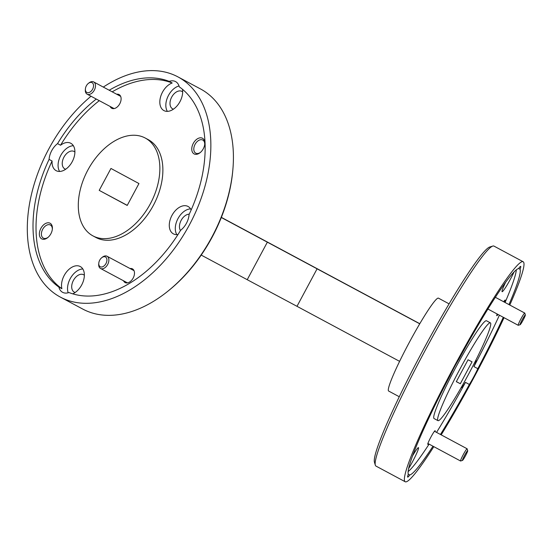 <?xml version="1.0" encoding="UTF-8"?>
<svg xmlns="http://www.w3.org/2000/svg" width="553" height="553" viewBox="0 0 553 553"><rect width="100%" height="100%" fill="white"/><g stroke="black" fill="none" stroke-linecap="round" stroke-linejoin="round"><path stroke-width="0.83" d="M203.29 148.771A8.876 5.682 -61.9 0 0 204.776 143.98A8.876 5.682 -61.9 0 0 200.857 137.808A8.876 5.682 -61.9 0 0 193.287 143.386A8.876 5.682 -61.9 0 0 192.831 152.794A8.876 5.682 -61.9 0 0 200.151 152.642A8.876 5.682 -61.9 0 0 203.29 148.771M204.728 144.437A7.431 4.756 -61.9 0 0 202.771 140.047A7.431 4.756 -61.9 0 0 195.078 144.34A7.431 4.756 -61.9 0 0 195.762 153.16A7.431 4.756 -61.9 0 0 200.497 152.345M50.89 233.746A8.876 5.682 -61.9 0 0 52.376 228.949A8.876 5.682 -61.9 0 0 48.45 222.783A8.876 5.682 -61.9 0 0 40.887 228.354A8.876 5.682 -61.9 0 0 40.431 237.762A8.876 5.682 -61.9 0 0 47.752 237.61A8.876 5.682 -61.9 0 0 50.89 233.746M52.328 229.405A7.431 4.756 -61.9 0 0 50.371 225.016A7.431 4.756 -61.9 0 0 42.678 229.315A7.431 4.756 -61.9 0 0 43.362 238.129A7.431 4.756 -61.9 0 0 48.097 237.313M110.158 106.473A7.77 4.97 -61.9 0 0 117.029 107.151A7.77 4.97 -61.9 0 0 119.773 103.77A7.77 4.97 -61.9 0 0 121.079 99.575A7.77 4.97 -61.9 0 0 116.69 94.238M123.533 280.779A7.77 4.97 -61.9 0 0 130.404 281.456A7.77 4.97 -61.9 0 0 133.155 278.076A7.77 4.97 -61.9 0 0 134.455 273.88A7.77 4.97 -61.9 0 0 130.073 268.544M58.888 287.09L61.895 288.701A117.049 74.925 -61.9 0 1 52.093 161.013L49.086 159.402A117.049 74.925 -61.9 0 0 58.888 287.09A15.532 9.94 -61.9 0 0 62.607 292.323A15.532 9.94 -61.9 0 0 68.973 292.53A117.049 74.925 -61.9 0 0 180.617 230.283A15.532 9.94 -61.9 0 0 186.444 223.26A15.532 9.94 -61.9 0 0 189.078 214.509A117.049 74.925 -61.9 0 0 179.276 86.821A15.532 9.94 -61.9 0 0 175.557 81.588A15.532 9.94 -61.9 0 0 169.19 81.381L172.197 82.991A15.532 9.94 -61.9 0 0 162.485 92.178A15.532 9.94 -61.9 0 0 163.923 110.593A15.532 9.94 -61.9 0 0 179.995 101.614A15.532 9.94 -61.9 0 0 182.462 89.261M179.02 85.95A15.532 9.94 -61.9 0 0 168.499 95.392A15.532 9.94 -61.9 0 0 167.372 111.374M182.663 91.916A9.871 6.318 -61.9 0 0 181.909 91.397A9.871 6.318 -61.9 0 0 171.693 97.107A9.871 6.318 -61.9 0 0 172.598 108.817A9.871 6.318 -61.9 0 0 173.455 109.155M96.284 99.056A117.049 74.925 -61.9 0 0 57.547 143.628A15.532 9.94 -61.9 0 0 51.719 150.651A15.532 9.94 -61.9 0 0 49.086 159.402M57.547 143.628L60.553 145.232A15.532 9.94 -61.9 0 1 70.798 143.275A15.532 9.94 -61.9 0 1 72.229 161.697A15.532 9.94 -61.9 0 1 56.157 170.677A15.532 9.94 -61.9 0 1 52.093 161.013M73.362 145.716A15.532 9.94 -61.9 0 0 60.74 155.476A15.532 9.94 -61.9 0 0 59.606 171.451M74.897 151.999A9.871 6.318 -61.9 0 0 74.143 151.481A9.871 6.318 -61.9 0 0 63.927 157.19A9.871 6.318 -61.9 0 0 64.839 168.9A9.871 6.318 -61.9 0 0 65.689 169.239M72.74 293.837A15.532 9.94 -61.9 0 0 81.692 284.947A15.532 9.94 -61.9 0 0 80.254 266.532A15.532 9.94 -61.9 0 0 64.183 275.512A15.532 9.94 -61.9 0 0 61.895 288.701M82.819 268.965A15.532 9.94 -61.9 0 0 70.196 278.726A15.532 9.94 -61.9 0 0 68.164 292.786M84.36 275.256A9.871 6.318 -61.9 0 0 83.607 274.737A9.871 6.318 -61.9 0 0 73.39 280.447A9.871 6.318 -61.9 0 0 74.296 292.157A9.871 6.318 -61.9 0 0 75.146 292.489M189.244 214.156A9.871 6.318 -61.9 0 0 181.149 220.364A9.871 6.318 -61.9 0 0 180.451 230.553M191.158 209.96A15.532 9.94 -61.9 0 0 188.02 206.449A15.532 9.94 -61.9 0 0 171.948 215.435A15.532 9.94 -61.9 0 0 173.379 233.85A15.532 9.94 -61.9 0 0 177.997 234.513M190.585 208.889A15.532 9.94 -61.9 0 0 177.962 218.642A15.532 9.94 -61.9 0 0 176.829 234.624M92.939 235.882L95.946 237.493A55.473 35.51 -61.9 0 0 153.347 205.412A55.473 35.51 -61.9 0 0 148.232 139.632L145.225 138.029A55.473 35.51 -61.9 0 0 87.823 170.11A55.473 35.51 -61.9 0 0 92.939 235.882A55.473 35.51 -61.9 0 0 150.34 203.801A55.473 35.51 -61.9 0 0 145.225 138.029M504.599 302.249A8.876 0.802 118.2 0 0 505.172 300.065A8.876 0.802 118.2 0 0 505.089 300.058A8.876 0.802 118.2 0 0 503.665 301.751M497.161 314A8.876 0.802 118.2 0 0 496.732 315.639A8.876 0.802 118.2 0 0 496.781 315.708A8.876 0.802 118.2 0 0 497.99 314.443M435.024 431.561A7.77 0.705 118.2 0 0 435.135 430.676A7.77 0.705 118.2 0 0 435.066 430.676A7.77 0.705 118.2 0 0 430.842 437.188A7.77 0.705 118.2 0 0 427.752 444.308A7.77 0.705 118.2 0 0 427.794 444.37A7.77 0.705 118.2 0 0 428.464 443.783M440.444 434.471A117.049 10.611 118.2 0 0 469.366 384.466A15.532 1.41 118.2 0 0 477.827 368.685L473.935 366.598A15.532 1.41 118.2 0 0 476.022 360.273A15.532 1.41 118.2 0 0 475.801 360.3M461.243 387.466A15.532 1.41 118.2 0 0 461.34 387.646A15.532 1.41 118.2 0 0 461.34 387.653A15.532 1.41 118.2 0 0 465.474 382.372A117.049 10.611 118.2 0 1 436.552 432.384M505.615 282.341A15.532 1.41 118.2 0 0 502.096 291.687L502.096 291.687A15.532 1.41 118.2 0 0 514.096 271.917M508.96 304.592A117.049 10.611 118.2 0 0 520.055 269.27A15.532 1.41 118.2 0 0 520.677 266.401A15.532 1.41 118.2 0 0 518.61 268.53A117.049 10.611 118.2 0 0 458.99 359.049A15.532 1.41 118.2 0 0 450.529 374.823A117.049 10.611 118.2 0 0 408.308 474.239A15.532 1.41 118.2 0 0 407.685 477.108A15.532 1.41 118.2 0 0 407.685 477.115A15.532 1.41 118.2 0 0 409.752 474.979A117.049 10.611 118.2 0 0 432.992 446.209M408.591 468.661A15.532 1.41 118.2 0 0 418.476 447.647A15.532 1.41 118.2 0 0 412.545 455.914M490.4 322.869L486.509 320.781A55.473 5.025 118.2 0 0 486.509 320.781A55.473 5.025 118.2 0 0 486.502 320.775A55.473 5.025 118.2 0 0 455.831 367.33A55.473 5.025 118.2 0 0 434.064 418.552A55.473 5.025 118.2 0 0 434.07 418.559L437.955 420.639A55.473 5.025 118.2 0 0 437.969 420.646A55.473 5.025 118.2 0 0 468.633 374.091A55.473 5.025 118.2 0 0 490.4 322.869A55.473 5.025 118.2 0 0 490.393 322.862A55.473 5.025 118.2 0 0 459.73 369.425A55.473 5.025 118.2 0 0 437.955 420.639M493.988 246.106A124.819 11.316 118.2 0 0 493.967 246.092A124.819 11.316 118.2 0 0 493.953 246.085A124.819 11.316 118.2 0 0 492.82 246.064A124.819 11.316 118.2 0 0 425.001 350.74A124.819 11.316 118.2 0 0 375.307 465.135A124.819 11.316 118.2 0 0 375.971 466.082A124.819 11.316 118.2 0 0 375.985 466.089L405.183 481.746A124.819 11.316 118.2 0 0 405.197 481.76A124.819 11.316 118.2 0 0 433.829 446.658M232.875 169.494L232.758 170.829A122.6 78.478 118.1 0 1 212.221 237.037A122.6 78.478 118.1 0 1 168.859 290.422L167.815 291.258A124.819 79.895 -61.9 0 0 211.972 236.912A124.819 79.895 -61.9 0 0 232.875 169.494A124.819 79.895 -61.9 0 0 200.456 88.922L177.907 76.867A124.819 79.895 -61.9 0 0 103.307 87.084M91.017 96.243A124.819 79.895 -61.9 0 0 48.747 149.054A124.819 79.895 -61.9 0 0 60.256 297.044L82.812 309.092A124.819 79.895 -61.9 0 0 167.815 291.258M60.256 297.044A124.819 79.895 -61.9 0 0 189.416 224.857A124.819 79.895 -61.9 0 0 177.907 76.867M441.19 434.872A124.819 11.316 118.2 0 0 504.046 317.692M509.79 305.035A124.819 11.316 118.2 0 0 523.179 261.763A124.819 11.316 118.2 0 0 523.166 261.756A124.819 11.316 118.2 0 0 454.158 366.501A124.819 11.316 118.2 0 0 405.183 481.746M388.648 391.04A52.701 4.777 -61.8 0 1 388.635 391.04A52.701 4.777 -61.8 0 1 409.317 342.376A52.701 4.777 -61.8 0 1 438.453 298.15A52.701 4.777 -61.8 0 1 438.46 298.157A52.701 4.777 -61.8 0 1 438.467 298.157L449.091 303.86M169.19 81.381A117.049 74.925 -61.9 0 0 109.197 90.236M172.197 82.991A117.049 74.925 -61.9 0 0 112.204 91.839M99.291 100.66A117.049 74.925 -61.9 0 0 60.553 145.232M138.955 183.555L110.953 168.458L99.208 190.363L127.211 205.453L138.955 183.555M520.055 269.27L518.624 268.502M477.827 368.685A117.049 10.611 118.2 0 0 503.299 317.291M473.935 366.598A117.049 10.611 118.2 0 0 499.407 315.203M505.069 302.505A117.049 10.611 118.2 0 0 516.35 269.823M472.055 361.828L460.317 383.734L456.301 381.681L468.045 359.775L472.055 361.828M419.796 323.705L221.366 217.37M419.741 323.809L221.311 217.516M317.118 268.765L296.989 306.314L201.216 255.085M296.989 306.314L399.605 361.358M375.307 465.135L374.422 462.156A122.6 11.108 -61.8 0 1 423.232 349.786A122.6 11.108 -61.8 0 1 489.84 246.977L492.82 246.064M456.343 381.605L460.317 383.734M127.266 205.357L99.208 190.363M408.287 474.198L409.752 474.979M408.121 471.598A117.049 10.611 118.2 0 0 429.1 444.121M469.366 384.466L465.474 382.372M465.757 455.299A5.551 0.505 118.2 0 0 467.707 450.695A5.551 0.505 118.2 0 0 464.361 455.79A5.551 0.505 118.2 0 0 462.488 460.428A5.551 0.505 118.2 0 0 465.757 455.299M462.488 460.428L460.628 461.002A6.933 0.629 -61.8 0 1 460.559 461.002A6.933 0.629 -61.8 0 1 462.965 455.195A6.933 0.629 -61.8 0 1 467.119 448.78A6.933 0.629 -61.8 0 1 467.154 448.829L467.707 450.695M86.137 86.261A5.551 3.553 -61.9 0 0 85.404 88.86A5.551 3.553 -61.9 0 0 88.01 92.724A5.551 3.553 -61.9 0 0 92.786 88.839A5.551 3.553 -61.9 0 0 92.78 83.233A5.551 3.553 -61.9 0 0 88.3 83.448A5.551 3.553 -61.9 0 0 86.137 86.261M88.3 83.448L88.95 82.929A6.933 4.438 118.1 0 1 93.671 81.934A6.933 4.438 118.1 0 1 94.556 89.662A6.933 4.438 118.1 0 1 87.132 94.169A6.933 4.438 118.1 0 1 85.335 89.69L85.404 88.86M99.713 260.173A5.551 3.553 -61.9 0 0 98.787 263.166A5.551 3.553 -61.9 0 0 101.24 267.023A5.551 3.553 -61.9 0 0 105.969 263.539A5.551 3.553 -61.9 0 0 106.252 257.657A5.551 3.553 -61.9 0 0 101.676 257.76A5.551 3.553 -61.9 0 0 99.713 260.173M101.676 257.76L102.326 257.235A6.933 4.438 118.1 0 1 107.047 256.246A6.933 4.438 118.1 0 1 107.69 264.465A6.933 4.438 118.1 0 1 100.515 268.475A6.933 4.438 118.1 0 1 98.711 264.002L98.787 263.166M525.322 314.94A5.551 0.505 118.2 0 0 522.253 319.599A5.551 0.505 118.2 0 0 520.076 324.715A5.551 0.505 118.2 0 0 520.124 324.722A5.551 0.505 118.2 0 0 523.138 320.069A5.551 0.505 118.2 0 0 525.35 314.982A5.551 0.505 118.2 0 0 525.322 314.94M520.124 324.722L518.265 325.288A6.933 0.629 -61.8 0 1 518.202 325.288L518.202 325.288A6.933 0.629 -61.8 0 1 520.926 318.881A6.933 0.629 -61.8 0 1 524.756 313.067A6.933 0.629 -61.8 0 1 524.762 313.067A6.933 0.629 -61.8 0 1 524.797 313.116L525.35 314.982M267.376 242.124L247.239 279.673M493.967 246.092L523.179 261.763M388.635 391.04L399.273 396.743M467.119 448.78L434.464 431.264M460.559 461.002L427.911 443.485M87.132 94.169L114.105 108.582M93.671 81.934L120.644 96.346M100.515 268.475L127.487 282.887M107.047 256.246L134.02 270.659M518.202 325.288L487.912 309.037M524.762 313.067L495.364 297.3"/></g></svg>
